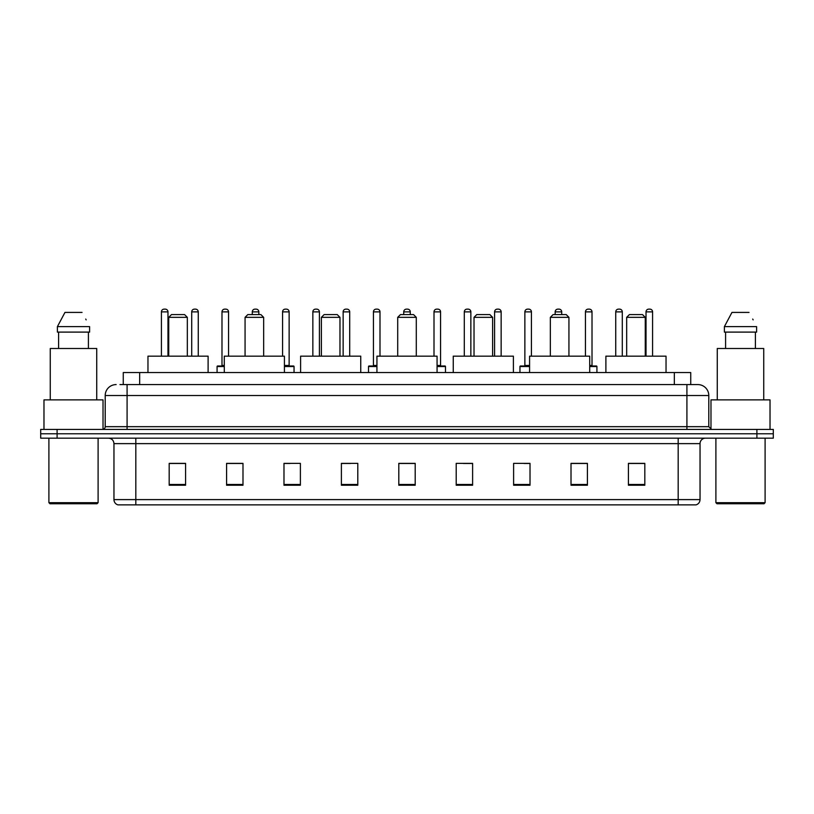 <?xml version="1.0" encoding="UTF-8"?>
<svg xmlns="http://www.w3.org/2000/svg" width="814" height="814" viewBox="0 0 814 814"><rect width="100%" height="100%" fill="white"/><g stroke="black" fill="none" stroke-linecap="round" stroke-linejoin="round"><path stroke-width="1.22" d="M123.26 384.584L123.26 372.558L690.74 372.558L690.74 384.584M120.228 384.584L694.027 384.584M119.973 384.584L127.086 384.584L127.086 395.523L105.21 395.523L105.21 426.678A2.737 2.737 0 0 1 102.483 429.416M116.148 384.584A10.938 10.938 0 0 0 105.21 395.523M708.791 395.523L686.914 395.523L686.914 384.584L697.852 384.584A10.938 10.938 0 0 1 708.791 395.523L708.791 426.678L711.517 429.416M57.102 429.416L40.7 429.416L40.7 433.791L57.102 433.791L40.7 433.791L40.7 438.166L57.102 438.166L57.102 433.791L756.898 433.791L57.102 433.791L57.102 429.416L756.898 429.416L756.898 433.791L773.3 433.791L756.898 433.791L756.898 438.166L57.102 438.166M773.3 429.416L773.3 433.791L773.3 429.416L756.898 429.416M695.828 504.863L678.174 504.863L678.174 499.613L700.04 499.613L700.04 443.63A5.464 5.464 0 0 1 705.504 438.166M695.665 504.863L117.898 504.863A5.464 5.464 0 0 1 113.96 499.613L113.96 443.63C113.634 440.313 111.813 438.492 108.496 438.166M644.82 485.236L644.82 463.37L628.418 463.37L628.418 485.236L644.82 485.236M587.413 485.236L587.413 463.37L571.011 463.37L571.011 485.236L587.413 485.236M530.016 485.236L530.016 463.37L513.614 463.37L513.614 485.236L530.016 485.236M472.608 485.236L472.608 463.37L456.206 463.37L456.206 485.236L472.608 485.236M185.582 485.236L185.582 463.37L169.18 463.37L169.18 485.236L185.582 485.236M242.989 485.236L242.989 463.37L226.587 463.37L226.587 485.236L242.989 485.236M300.386 485.236L300.386 463.37L283.984 463.37L283.984 485.236L300.386 485.236M357.794 485.236L357.794 463.37L341.392 463.37L341.392 485.236L357.794 485.236M415.201 485.236L415.201 463.37L398.799 463.37L398.799 485.236L415.201 485.236M773.3 438.166L773.3 433.791L773.3 438.166L756.898 438.166M524.053 463.481L530.016 463.481M584.625 463.481L579.324 463.481M341.392 463.481L350.529 463.481M283.984 463.481L289.947 463.481M234.676 463.481L229.375 463.481M463.471 463.481L472.608 463.481M415.201 463.481L398.799 463.481M242.989 463.481L226.587 463.481M185.582 463.481L169.18 463.481M587.413 463.481L571.011 463.481M644.82 463.481L628.418 463.481M97.008 503.764L49.99 503.764L48.901 502.676L98.107 502.676L97.008 503.764M48.901 438.166L48.901 502.676M98.107 438.166L98.107 502.676M103.022 429.365L103.022 399.888L43.976 399.888L43.976 429.416M96.734 399.888L96.734 348.504L50.265 348.504L50.265 399.888M88.411 332.102L88.411 348.504L88.411 332.102M57.397 326.628L64.967 312.413L57.397 326.628L57.397 332.102L89.611 332.102L89.611 326.628L57.397 326.628M86.152 319.882L85.724 319.057M58.598 332.102L58.598 348.504M82.041 312.413L64.967 312.413M168.742 317.338L187.332 317.338L184.595 314.601L171.479 314.601L168.742 317.338L168.742 356.156M187.332 317.338L187.332 356.156M208.109 372.558L208.109 356.156L147.965 356.156L147.965 372.558M245.065 317.338L263.655 317.338L260.918 314.601L247.792 314.601L245.065 317.338L245.065 356.156M263.655 317.338L263.655 356.156M284.422 372.558L284.422 356.156L224.288 356.156L224.288 372.558M321.388 317.338L339.977 317.338L337.24 314.601L324.114 314.601L321.388 317.338L321.388 356.156M339.977 317.338L339.977 356.156M360.744 372.558L360.744 356.156L300.61 356.156L300.61 372.558M397.71 317.338L416.29 317.338L413.563 314.601L400.437 314.601L397.71 317.338L397.71 356.156M416.29 317.338L416.29 356.156M437.067 372.558L437.067 356.156L376.933 356.156L376.933 372.558M474.023 317.338L492.612 317.338L489.886 314.601L476.76 314.601L474.023 317.338L474.023 356.156M492.612 317.338L492.612 356.156M513.39 372.558L513.39 356.156L453.256 356.156L453.256 372.558M550.345 317.338L568.935 317.338L566.208 314.601L553.082 314.601L550.345 317.338L550.345 356.156M568.935 317.338L568.935 356.156M589.712 372.558L589.712 356.156L529.578 356.156L529.578 372.558M626.668 317.338L645.258 317.338L642.521 314.601L629.405 314.601L626.668 317.338L626.668 356.156M645.258 317.338L645.258 356.156M666.035 372.558L666.035 356.156L605.891 356.156L605.891 372.558M764.01 503.764L716.992 503.764L715.893 502.676L765.099 502.676L764.01 503.764M715.893 438.166L715.893 502.676M765.099 438.166L765.099 502.676M770.024 429.416L770.024 399.888L710.978 399.888L710.978 429.365M763.736 399.888L763.736 348.504L717.266 348.504L717.266 399.888M724.389 326.628L731.959 312.413L724.389 326.628L724.389 332.102L756.603 332.102L756.603 326.628L724.389 326.628M753.143 319.882L752.716 319.057M725.589 332.102L725.589 348.504M755.402 348.504L755.402 332.102M749.033 312.413L731.959 312.413M167.979 356.156L167.979 311.874A2.737 2.737 0 0 0 165.242 309.137L164.153 309.137A2.737 2.737 0 0 0 161.416 311.874L161.416 356.156M198.26 356.156L198.26 311.874A2.737 2.737 0 0 0 195.533 309.137L194.434 309.137A2.737 2.737 0 0 0 191.707 311.874L191.707 356.156M224.288 366.544L217.073 366.544A0.549 0.549 0 0 1 217.613 365.995L224.288 365.995M221.988 311.874A2.737 2.737 0 0 1 224.725 309.137L225.814 309.137A2.737 2.737 0 0 1 228.551 311.874L221.988 311.874L221.988 365.445A0.549 0.549 0 0 1 221.449 365.995M228.551 311.874L228.551 356.156M217.073 366.544L217.073 372.558M258.842 314.601L258.842 311.874A2.737 2.737 0 0 0 256.105 309.137L255.016 309.137A2.737 2.737 0 0 0 252.279 311.874L252.279 314.601M294.047 372.558L294.047 366.544A0.549 0.549 0 0 0 293.498 365.995L284.422 365.995M289.133 311.874L282.57 311.874A2.737 2.737 0 0 1 285.297 309.137L286.396 309.137A2.737 2.737 0 0 1 289.133 311.874L289.133 365.445A0.549 0.549 0 0 0 289.672 365.995M282.57 311.874L282.57 356.156M319.414 356.156L319.414 311.874A2.737 2.737 0 0 0 316.687 309.137L315.588 309.137A2.737 2.737 0 0 0 312.851 311.874L312.851 356.156M349.705 356.156L349.705 311.874A2.737 2.737 0 0 0 346.968 309.137L345.879 309.137A2.737 2.737 0 0 0 343.142 311.874L343.142 356.156M376.933 366.544L368.508 366.544A0.549 0.549 0 0 1 369.057 365.995L376.933 365.995M373.433 311.874A2.737 2.737 0 0 1 376.17 309.137L377.258 309.137A2.737 2.737 0 0 1 379.996 311.874L373.433 311.874L373.433 365.445A0.549 0.549 0 0 1 372.883 365.995M379.996 311.874L379.996 356.156M368.508 366.544L368.508 372.558M410.276 314.601L410.276 311.874A2.737 2.737 0 0 0 407.549 309.137L406.451 309.137A2.737 2.737 0 0 0 403.724 311.874L403.724 314.601M445.492 372.558L445.492 366.544A0.549 0.549 0 0 0 444.943 365.995L437.067 365.995M440.567 311.874L434.004 311.874A2.737 2.737 0 0 1 436.742 309.137L437.83 309.137A2.737 2.737 0 0 1 440.567 311.874L440.567 365.445A0.549 0.549 0 0 0 441.117 365.995M434.004 311.874L434.004 356.156M470.858 356.156L470.858 311.874A2.737 2.737 0 0 0 468.121 309.137L467.033 309.137A2.737 2.737 0 0 0 464.295 311.874L464.295 356.156M501.149 356.156L501.149 311.874A2.737 2.737 0 0 0 498.412 309.137L497.313 309.137A2.737 2.737 0 0 0 494.586 311.874L494.586 356.156M529.578 366.544L519.953 366.544A0.549 0.549 0 0 1 520.502 365.995L529.578 365.995M524.867 311.874A2.737 2.737 0 0 1 527.604 309.137L528.703 309.137A2.737 2.737 0 0 1 531.43 311.874L524.867 311.874L524.867 365.445A0.549 0.549 0 0 1 524.328 365.995M531.43 311.874L531.43 356.156M519.953 366.544L519.953 372.558M561.721 314.601L561.721 311.874A2.737 2.737 0 0 0 558.984 309.137L557.895 309.137A2.737 2.737 0 0 0 555.158 311.874L555.158 314.601M596.927 372.558L596.927 366.544A0.549 0.549 0 0 0 596.387 365.995L589.712 365.995M592.012 311.874L585.449 311.874A2.737 2.737 0 0 1 588.186 309.137L589.275 309.137A2.737 2.737 0 0 1 592.012 311.874L592.012 365.445A0.549 0.549 0 0 0 592.551 365.995M585.449 311.874L585.449 356.156M622.293 356.156L622.293 311.874A2.737 2.737 0 0 0 619.566 309.137L618.467 309.137A2.737 2.737 0 0 0 615.74 311.874L615.74 356.156M652.584 356.156L652.584 311.874A2.737 2.737 0 0 0 649.847 309.137L648.758 309.137A2.737 2.737 0 0 0 646.021 311.874L646.021 356.156M139.662 384.584L139.662 372.558M674.338 384.584L674.338 372.558M127.086 429.416L127.086 426.678L708.791 426.678M105.21 426.678L127.086 426.678L127.086 395.523L686.914 395.523L686.914 429.416M678.174 438.166L678.174 443.63L113.96 443.63M700.04 443.63L678.174 443.63L678.174 499.613L135.826 499.613L135.826 504.863M113.96 499.613L135.826 499.613L135.826 438.166M415.201 484.472L398.799 484.472M357.794 484.472L341.392 484.472M300.386 484.472L283.984 484.472M242.989 484.472L226.587 484.472M185.582 484.472L169.18 484.472M472.608 484.472L456.206 484.472M530.016 484.472L513.614 484.472M587.413 484.472L571.011 484.472M644.82 484.472L628.418 484.472M167.979 311.874L161.416 311.874M198.26 311.874L191.707 311.874M221.988 365.445L224.288 365.445M258.842 311.874L252.279 311.874M294.047 366.544L284.422 366.544M284.422 365.445L289.133 365.445M319.414 311.874L312.851 311.874M349.705 311.874L343.142 311.874M373.433 365.445L376.933 365.445M410.276 311.874L403.724 311.874M445.492 366.544L437.067 366.544M437.067 365.445L440.567 365.445M470.858 311.874L464.295 311.874M501.149 311.874L494.586 311.874M524.867 365.445L529.578 365.445M561.721 311.874L555.158 311.874M596.927 366.544L589.712 366.544M589.712 365.445L592.012 365.445M622.293 311.874L615.74 311.874M652.584 311.874L646.021 311.874M696.102 504.863C698.575 503.988 699.887 502.238 700.04 499.613"/></g></svg>
